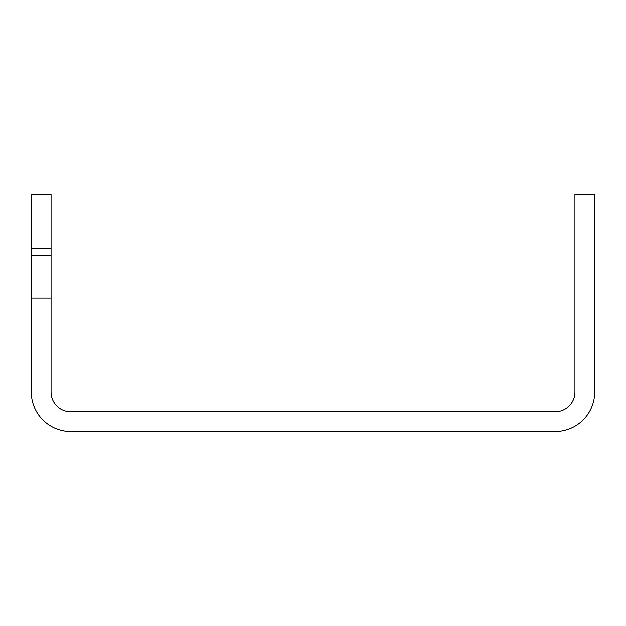<?xml version="1.0" encoding="UTF-8"?>
<svg xmlns="http://www.w3.org/2000/svg" width="626" height="626" viewBox="0 0 626 626"><rect width="100%" height="100%" fill="white"/><g stroke="black" fill="none" stroke-linecap="round" stroke-linejoin="round"><path stroke-width="0.94" d="M51.066 248.749L51.066 298.172L31.3 298.172L31.3 248.749L51.066 248.749L51.066 194.389L31.3 194.389L31.3 248.749M31.3 298.172L31.3 392.072A39.54 39.54 0 0 0 70.84 431.611L555.16 431.611A39.54 39.54 0 0 0 594.7 392.072L594.7 194.389L574.934 194.389L574.934 392.072A19.766 19.766 0 0 1 555.16 411.845L70.84 411.845A19.766 19.766 0 0 1 51.066 392.072L51.066 298.172M51.066 255.58L31.3 255.58"/></g></svg>
